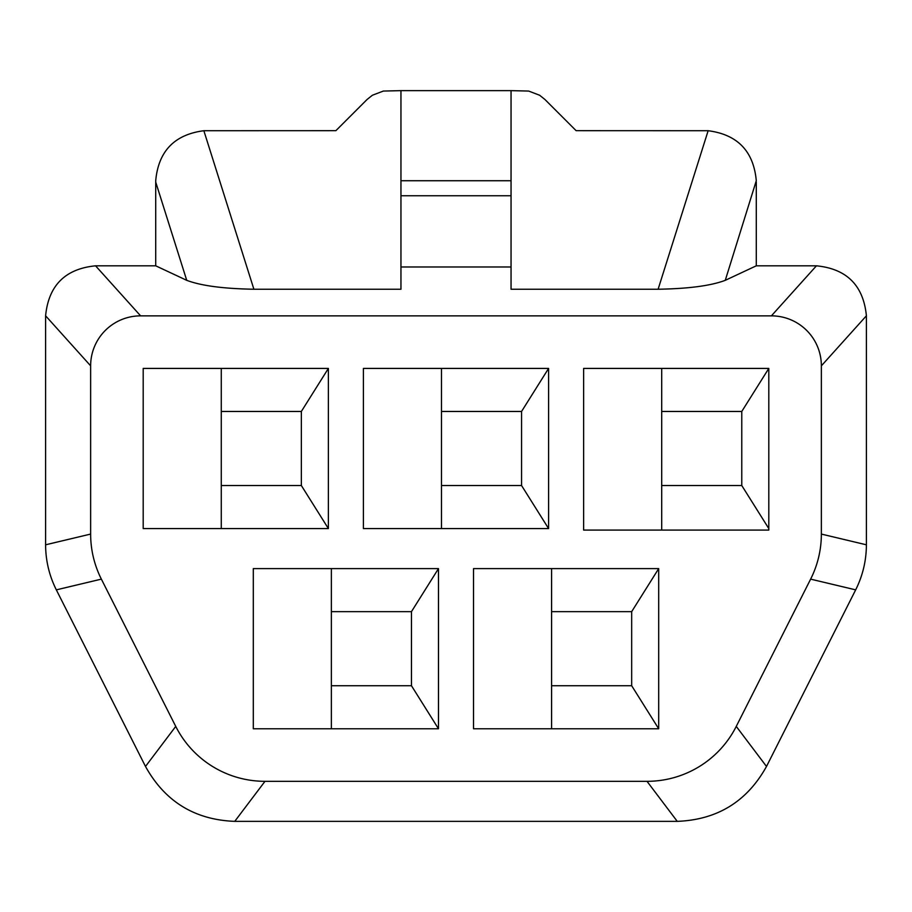 <?xml version="1.0" encoding="UTF-8"?>
<svg xmlns="http://www.w3.org/2000/svg" width="912" height="912" viewBox="0 0 912 912"><rect width="100%" height="100%" fill="white"/><g stroke="black" fill="none" stroke-linecap="round" stroke-linejoin="round"><path stroke-width="1.37" d="M677.251 821.359L647.007 781.322L264.993 781.322A100.274 100.092 -52.9 0 1 175.742 726.408L101.369 579.131L56.327 589.859L145.498 766.456C164.947 801.511 194.689 819.808 234.749 821.359L677.251 821.359C717.311 819.808 747.053 801.511 766.502 766.456L855.673 589.859L810.631 579.131A100.24 100.092 13.4 0 0 821.359 534.079L821.359 365.849A50.206 50.046 -48 0 0 771.392 315.86L140.608 315.86A50.206 50.046 -132 0 0 90.641 365.849L45.6 315.791C48.587 285.467 65.242 268.812 95.566 265.814L155.713 265.814L155.713 180.736C158.403 151.221 174.454 134.554 203.855 130.724L253.889 289.229C223.451 288.728 201.062 285.752 186.732 280.326L155.713 265.814M725.268 280.326L756.287 180.736C753.597 151.221 737.546 134.554 708.145 130.724L576.122 130.678L544.874 99.442L539.619 95.247L528.675 91.063L511.051 90.641L511.051 289.229L658.111 289.229C688.549 288.728 710.938 285.752 725.268 280.326L756.287 265.814L816.434 265.814C846.758 268.812 863.413 285.467 866.4 315.791L866.4 544.806L821.359 534.079M331.375 611.656L411.46 611.656L438.478 568.609L253.308 568.609L253.308 728.768L438.478 728.768L411.46 685.721L331.375 685.721M221.274 528.572L221.274 368.414M631.674 685.721L658.692 728.768L473.522 728.768L473.522 568.609L658.692 568.609L631.674 611.656L631.674 685.721L551.589 685.721M221.274 411.46L301.348 411.46L328.377 368.414L143.195 368.414L143.195 528.572L328.377 528.572L301.348 485.526L221.274 485.526M768.805 528.572L741.775 485.526L661.702 485.526M253.889 289.229L400.949 289.229L400.949 90.641L383.325 91.063L372.381 95.247L367.126 99.442L335.878 130.678L203.855 130.724M400.949 266.988L511.051 266.988M56.327 589.859C49.248 575.677 45.668 560.652 45.6 544.806L45.6 315.791M551.589 728.768L551.589 568.609M768.805 368.414L583.623 368.414L583.623 530.077L768.805 530.077L768.805 368.414L741.775 411.46L661.702 411.46M511.051 195.749L400.949 195.749M331.375 728.768L331.375 568.609M756.287 182.058L756.287 265.814M855.673 589.859C862.752 575.677 866.332 560.652 866.4 544.806M548.591 528.572L363.409 528.572L363.409 368.414L548.591 368.414L548.591 528.572L521.561 485.526L441.488 485.526M741.775 411.46L741.775 485.526M301.348 411.46L301.348 485.526M101.369 579.131A100.24 100.092 -13.4 0 1 90.641 534.079L90.641 365.849M511.051 90.641L400.949 90.641M400.949 180.736L511.051 180.736M441.488 411.46L521.561 411.46L521.561 485.526M658.692 728.768L658.692 568.609M661.702 530.077L661.702 368.414M631.674 611.656L551.589 611.656M328.377 528.572L328.377 368.414M438.478 568.609L438.478 728.768M647.007 781.322A100.274 100.092 -127.1 0 0 736.258 726.408L810.631 579.131M521.561 411.46L548.591 368.414M411.46 611.656L411.46 685.721M441.488 528.572L441.488 368.414M866.4 315.791L821.359 365.849M708.145 130.724L658.111 289.229M186.732 280.326L155.713 182.058M264.993 781.322L234.749 821.359M175.742 726.408L145.498 766.456M816.434 265.814L771.392 315.86M140.608 315.86L95.566 265.814M90.641 534.079L45.6 544.806M766.502 766.456L736.258 726.408"/></g></svg>
